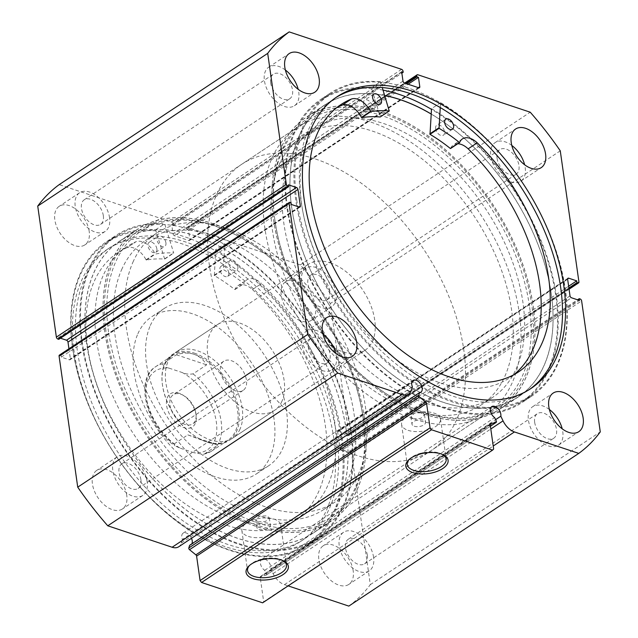<?xml version="1.0" encoding="UTF-8"?>
<svg xmlns="http://www.w3.org/2000/svg" width="638" height="638" viewBox="0 0 638 638"><rect width="100%" height="100%" fill="white"/><g stroke="black" fill="none" stroke-linecap="round" stroke-linejoin="round"><path stroke-width="0.48" stroke-dasharray="3.19 2.39" d="M178.911 393.199A19.914 12.146 56.4 0 0 166.606 405.489A19.914 12.146 56.4 0 0 183.808 427.612A19.914 12.146 56.4 0 0 196.177 415.809A19.914 12.146 56.4 0 0 182.125 394.651A19.914 12.146 56.4 0 0 178.911 393.199M185.1 424.485A17.505 10.679 -123.6 0 1 171.375 410.186A17.505 10.679 -123.6 0 1 173.257 394.762A17.505 10.679 -123.6 0 1 180.793 394.22A17.505 10.679 -123.6 0 1 183.616 395.496A17.505 10.679 -123.6 0 1 195.978 414.102A17.505 10.679 -123.6 0 1 192.628 423.935A17.505 10.679 -123.6 0 1 185.1 424.485M235.621 390.927A17.505 10.679 -123.6 0 1 221.904 376.635A17.505 10.679 -123.6 0 1 223.786 361.212A17.505 10.679 -123.6 0 1 231.315 360.669A17.505 10.679 -123.6 0 1 245.04 374.961A17.505 10.679 -123.6 0 1 243.158 390.384A17.505 10.679 -123.6 0 1 235.621 390.927M162.802 363.812A50.633 30.895 56.4 0 0 155.616 366.722A50.633 30.895 56.4 0 0 174.206 443.912L174.748 445.771L180.418 448.243A47.204 28.798 -123.6 0 1 146.373 398.75A47.204 28.798 -123.6 0 1 169.014 368.142C165.059 367.281 162.993 365.837 162.802 363.812L176.399 354.784C182.747 352.686 188.553 352.503 193.824 354.234A50.633 30.895 -123.6 0 1 233.5 395.568A50.633 30.895 -123.6 0 1 228.061 440.172A50.633 30.895 -123.6 0 1 206.281 441.751A50.633 30.895 -123.6 0 1 198.099 438.059A50.633 30.895 -123.6 0 1 162.363 384.243A50.633 30.895 -123.6 0 1 172.037 355.813A50.633 30.895 -123.6 0 1 193.824 354.234C199.072 356.004 203.347 359.545 206.632 364.856L193.043 373.884C188.904 374.474 185.323 374.027 182.301 372.56A47.204 28.798 -123.6 0 1 216.338 422.061A47.204 28.798 -123.6 0 1 193.697 452.669L203.41 454.352L204.439 453.985A50.633 30.895 56.4 0 0 211.633 451.082A50.633 30.895 56.4 0 0 193.043 373.884M194.287 353.109A51.495 31.421 -123.6 0 1 234.64 395.145A51.495 31.421 -123.6 0 1 229.106 440.507A51.495 31.421 -123.6 0 1 206.951 442.118A51.495 31.421 -123.6 0 1 198.633 438.362A51.495 31.421 -123.6 0 1 162.291 383.637A51.495 31.421 -123.6 0 1 172.132 354.72A51.495 31.421 -123.6 0 1 194.287 353.109M370.957 122.137A171.638 104.728 -123.6 0 1 505.471 262.25A171.638 104.728 -123.6 0 1 487.025 413.464A171.638 104.728 -123.6 0 1 413.185 418.815A171.638 104.728 -123.6 0 1 278.67 278.702A171.638 104.728 -123.6 0 1 297.117 127.488A171.638 104.728 -123.6 0 1 370.957 122.137M315.443 158.998A171.638 104.728 -123.6 0 1 449.957 299.11A171.638 104.728 -123.6 0 1 431.511 450.324A171.638 104.728 -123.6 0 1 357.671 455.684A171.638 104.728 -123.6 0 1 223.156 315.563A171.638 104.728 -123.6 0 1 241.611 164.357A171.638 104.728 -123.6 0 1 315.443 158.998M330.229 262.84A51.495 31.421 -123.6 0 1 370.582 304.868A51.495 31.421 -123.6 0 1 365.048 350.238A51.495 31.421 -123.6 0 1 342.893 351.841A51.495 31.421 -123.6 0 1 302.54 309.805A51.495 31.421 -123.6 0 1 308.074 264.443A51.495 31.421 -123.6 0 1 330.229 262.84M174.206 443.912L187.803 434.885L206.281 441.751L218.036 444.957L204.439 453.985M176.399 354.784L206.632 364.856M169.014 368.142L182.301 372.56M180.418 448.243L193.697 452.669M187.803 434.885L218.036 444.957M215.596 249.793L214.384 275.632A149.324 91.114 -123.6 0 1 234.752 289.493L235.055 289.469A17.736 10.822 -123.6 0 1 237.87 285.768A17.736 10.822 -123.6 0 1 252.465 289.548L261.532 283.527A160.473 97.909 -123.6 0 1 334.456 420.035A160.473 97.909 -123.6 0 1 304.302 514.1A160.473 97.909 -123.6 0 1 181.136 487.703A160.473 97.909 -123.6 0 1 96.601 340.796A160.473 97.909 -123.6 0 1 126.755 246.739A160.473 97.909 -123.6 0 1 135.99 241.706L126.93 247.727A17.736 10.822 -123.6 0 1 146.054 259.818L146.397 260.057A149.324 91.114 -123.6 0 1 164.644 259.06L155.6 229.808A181.942 111.012 56.4 0 0 106.761 241.539A181.942 111.012 56.4 0 0 72.573 348.181A181.942 111.012 56.4 0 0 168.416 514.738A181.942 111.012 56.4 0 0 308.066 544.669A181.942 111.012 56.4 0 0 342.255 438.019A181.942 111.012 56.4 0 0 215.596 249.793L224.656 243.772L223.452 269.611A149.324 91.114 -123.6 0 1 243.812 283.471L244.123 283.447A17.736 10.822 -123.6 0 1 246.938 279.747A17.736 10.822 -123.6 0 1 261.532 283.535L261.532 283.527M237.854 266.78A6.005 3.668 56.4 0 0 234.688 261.285A6.005 3.668 56.4 0 0 230.079 260.296A6.005 3.668 56.4 0 0 228.946 263.813A6.005 3.668 56.4 0 0 232.112 269.316A6.005 3.668 56.4 0 0 236.722 270.305A6.005 3.668 56.4 0 0 237.854 266.78M228.787 272.801A6.005 3.668 56.4 0 0 225.629 267.298A6.005 3.668 56.4 0 0 221.011 266.317A6.005 3.668 56.4 0 0 219.887 269.834A6.005 3.668 56.4 0 0 223.053 275.337A6.005 3.668 56.4 0 0 227.662 276.326A6.005 3.668 56.4 0 0 228.787 272.801M165.928 242.823A6.005 3.668 56.4 0 0 162.77 237.32A6.005 3.668 56.4 0 0 158.152 236.331A6.005 3.668 56.4 0 0 157.028 239.856A6.005 3.668 56.4 0 0 160.194 245.359A6.005 3.668 56.4 0 0 164.803 246.348A6.005 3.668 56.4 0 0 165.928 242.823M156.868 248.844A6.005 3.668 56.4 0 0 153.702 243.341A6.005 3.668 56.4 0 0 149.093 242.352A6.005 3.668 56.4 0 0 147.96 245.877A6.005 3.668 56.4 0 0 151.126 251.372A6.005 3.668 56.4 0 0 155.736 252.361A6.005 3.668 56.4 0 0 156.868 248.844M252.473 289.548A160.473 97.909 -123.6 0 1 325.396 426.056A160.473 97.909 -123.6 0 1 295.242 520.114A160.473 97.909 -123.6 0 1 172.069 493.724A160.473 97.909 -123.6 0 1 87.534 346.817A160.473 97.909 -123.6 0 1 117.695 252.752A160.473 97.909 -123.6 0 1 126.93 247.727L135.998 241.714A17.736 10.822 -123.6 0 1 155.114 253.796L155.457 254.036A149.324 91.114 -123.6 0 1 173.711 253.039L164.66 223.786A181.942 111.012 56.4 0 0 115.829 235.518A181.942 111.012 56.4 0 0 81.64 342.159A181.942 111.012 56.4 0 0 177.484 508.717A181.942 111.012 56.4 0 0 317.126 538.647A181.942 111.012 56.4 0 0 351.315 432.006A181.942 111.012 56.4 0 0 224.656 243.772M155.6 229.808L164.66 223.786M252.465 289.548L261.532 283.535M440.26 107.559L440.611 102.67A181.942 111.012 -123.6 0 1 565.715 291.933A181.942 111.012 -123.6 0 1 531.239 396.461A181.942 111.012 -123.6 0 1 390.711 365.797A181.942 111.012 -123.6 0 1 295.458 197.86A181.942 111.012 -123.6 0 1 329.934 93.331A181.942 111.012 -123.6 0 1 380.479 81.736L371.42 87.757L380.312 116.882M363.532 103.587A6.005 3.668 -123.6 0 1 364.673 100.134A6.005 3.668 -123.6 0 1 369.314 101.147A6.005 3.668 -123.6 0 1 372.456 106.69A6.005 3.668 -123.6 0 1 371.324 110.143A6.005 3.668 -123.6 0 1 366.683 109.13A6.005 3.668 -123.6 0 1 363.532 103.587M435.61 128.677A6.005 3.668 -123.6 0 1 436.751 125.223A6.005 3.668 -123.6 0 1 441.392 126.236A6.005 3.668 -123.6 0 1 444.534 131.779A6.005 3.668 -123.6 0 1 443.394 135.232A6.005 3.668 -123.6 0 1 438.761 134.219A6.005 3.668 -123.6 0 1 435.61 128.677M336.545 107.798A160.473 97.909 56.4 0 0 331.88 110.597A160.473 97.909 56.4 0 0 301.471 202.788A160.473 97.909 56.4 0 0 385.48 350.908A160.473 97.909 56.4 0 0 509.427 377.959A160.473 97.909 56.4 0 0 513.821 374.745M440.611 102.67L431.543 108.683A181.942 111.012 -123.6 0 1 556.655 297.954A181.942 111.012 -123.6 0 1 522.171 402.482A181.942 111.012 -123.6 0 1 381.644 371.81A181.942 111.012 -123.6 0 1 286.398 203.881A181.942 111.012 -123.6 0 1 320.874 99.353A181.942 111.012 -123.6 0 1 371.42 87.757M383.063 90.133A181.08 110.486 56.4 0 0 321.353 100.07A181.08 110.486 56.4 0 0 287.323 206.21A181.08 110.486 56.4 0 0 382.712 371.978A181.08 110.486 56.4 0 0 521.701 401.765A181.08 110.486 56.4 0 0 555.722 295.625A181.08 110.486 56.4 0 0 431.495 109.353L431.543 108.683M468.156 148.837L468.156 148.845A160.473 97.909 56.4 0 0 468.156 148.837L477.216 142.824M380.479 81.736L382.266 87.558M457.773 143.741A17.736 10.822 56.4 0 0 453.387 144.906A17.736 10.822 56.4 0 0 450.635 148.447M431.168 114.05A175.075 106.817 -123.6 0 1 543.807 261.229A175.075 106.817 -123.6 0 1 518.375 396.764A175.075 106.817 -123.6 0 1 414.596 389.355A175.075 106.817 -123.6 0 1 299.748 242.233A175.075 106.817 -123.6 0 1 324.67 105.071A175.075 106.817 -123.6 0 1 384.722 95.54M396.469 401.398A175.075 106.817 -123.6 0 1 281.621 254.267A175.075 106.817 -123.6 0 1 306.543 117.113A175.075 106.817 -123.6 0 1 410.322 124.514A175.075 106.817 -123.6 0 1 525.17 271.636A175.075 106.817 -123.6 0 1 500.248 408.798A175.075 106.817 -123.6 0 1 396.469 401.398M397.011 390.536A161.342 98.443 -123.6 0 1 291.175 254.945A161.342 98.443 -123.6 0 1 314.143 128.549A161.342 98.443 -123.6 0 1 409.779 135.368A161.342 98.443 -123.6 0 1 515.624 270.959A161.342 98.443 -123.6 0 1 492.656 397.362A161.342 98.443 -123.6 0 1 397.011 390.536M385.687 398.064A161.342 98.443 -123.6 0 1 279.851 262.473A161.342 98.443 -123.6 0 1 302.811 136.069A161.342 98.443 -123.6 0 1 398.455 142.896A161.342 98.443 -123.6 0 1 504.291 278.479A161.342 98.443 -123.6 0 1 481.323 404.883A161.342 98.443 -123.6 0 1 385.687 398.064M191.488 538.289A7.034 4.291 56.4 0 0 183.114 533.153A7.034 4.291 56.4 0 0 181.79 537.276A7.034 4.291 56.4 0 0 182.396 539.461L412.371 386.74M496.292 421.056L266.317 573.769L264.674 570.332A7.034 4.291 -123.6 0 1 260.432 563.474A7.034 4.291 -123.6 0 1 261.755 559.351A7.034 4.291 -123.6 0 1 267.155 560.507A7.034 4.291 -123.6 0 1 270.863 566.951A7.034 4.291 -123.6 0 1 270.847 568.921L273.072 573.586A15.328 9.355 56.4 0 0 284.452 584.663L288.129 585.883M264.674 570.332L494.641 417.619M442.836 454.591A19.642 9.586 171.9 0 0 442.11 454.176A19.642 9.586 171.9 0 0 439.702 453.163A19.642 9.586 171.9 0 0 409.851 458.77A19.642 9.586 171.9 0 0 409.269 459.376M283.105 560.666A19.642 9.586 171.9 0 0 282.379 560.252A19.642 9.586 171.9 0 0 279.97 559.239A19.642 9.586 171.9 0 0 250.12 564.845A19.642 9.586 171.9 0 0 249.53 565.443M363.078 417.85A173.361 105.772 56.4 0 0 241.284 237.862A173.361 105.772 56.4 0 0 106.123 332.246A173.361 105.772 56.4 0 0 254.091 524.245A173.361 105.772 56.4 0 0 363.636 422.109A173.361 105.772 56.4 0 0 363.078 417.85M108.532 331.919A171.638 104.728 -123.6 0 1 140.783 231.307A171.638 104.728 -123.6 0 1 242.352 238.468A171.638 104.728 -123.6 0 1 362.942 416.67A171.638 104.728 -123.6 0 1 363.493 420.889A171.638 104.728 -123.6 0 1 330.691 517.282A171.638 104.728 -123.6 0 1 198.944 489.043A171.638 104.728 -123.6 0 1 108.532 331.919M274.922 220.15A173.361 105.772 -123.6 0 1 274.364 215.891A173.361 105.772 -123.6 0 1 383.909 113.755A173.361 105.772 -123.6 0 1 531.877 305.754A173.361 105.772 -123.6 0 1 396.716 400.138A173.361 105.772 -123.6 0 1 274.922 220.15M529.468 306.081A171.638 104.728 56.4 0 0 439.056 148.957A171.638 104.728 56.4 0 0 307.309 120.718A171.638 104.728 56.4 0 0 274.507 217.111A171.638 104.728 56.4 0 0 275.058 221.33A171.638 104.728 56.4 0 0 395.648 399.532A171.638 104.728 56.4 0 0 497.217 406.693A171.638 104.728 56.4 0 0 529.468 306.081M414.237 426.232A6.866 3.349 171.9 0 0 421.774 425.929A6.866 3.349 171.9 0 0 425.562 422.26A6.866 3.349 171.9 0 0 423.297 420.219A6.866 3.349 171.9 0 0 415.769 420.522A6.866 3.349 171.9 0 0 411.973 424.19A6.866 3.349 171.9 0 0 414.237 426.232M413.185 418.815L420.697 418.416L424.501 414.788L422.244 412.802L414.7 413.001L410.904 416.718L413.185 418.815M259.036 529.301A6.866 3.349 171.9 0 0 266.572 528.998A6.866 3.349 171.9 0 0 270.36 525.321A6.866 3.349 171.9 0 0 268.096 523.28A6.866 3.349 171.9 0 0 260.567 523.583A6.866 3.349 171.9 0 0 256.771 527.259A6.866 3.349 171.9 0 0 259.036 529.301M257.983 521.884L265.496 521.477L269.3 517.849L267.043 515.863L259.499 516.07L255.702 519.787L257.983 521.884M408.065 430.331A19.642 9.586 171.9 0 0 429.621 429.462A19.642 9.586 171.9 0 0 440.483 418.951A19.642 9.586 171.9 0 0 434 413.113A19.642 9.586 171.9 0 0 412.443 413.982A19.642 9.586 171.9 0 0 401.589 424.493A19.642 9.586 171.9 0 0 408.065 430.331M248.334 536.406A19.642 9.586 171.9 0 0 269.89 535.537A19.642 9.586 171.9 0 0 280.752 525.026A19.642 9.586 171.9 0 0 274.268 519.188A19.642 9.586 171.9 0 0 252.712 520.058A19.642 9.586 171.9 0 0 241.85 530.561A19.642 9.586 171.9 0 0 248.334 536.406M273.582 219.711A175.163 106.873 56.4 0 0 365.853 380.057A175.163 106.873 56.4 0 0 500.296 408.87A175.163 106.873 56.4 0 0 533.208 306.2A175.163 106.873 56.4 0 0 440.938 145.847A175.163 106.873 56.4 0 0 306.495 117.041A175.163 106.873 56.4 0 0 273.582 219.711M384.698 95.469A175.163 106.873 56.4 0 0 324.622 104.999A175.163 106.873 56.4 0 0 291.71 207.669A175.163 106.873 56.4 0 0 383.98 368.022A175.163 106.873 56.4 0 0 518.423 396.836A175.163 106.873 56.4 0 0 551.336 294.166A175.163 106.873 56.4 0 0 431.168 113.987M296.726 199.965A181.08 110.486 56.4 0 0 392.115 365.733A181.08 110.486 56.4 0 0 531.103 395.52A181.08 110.486 56.4 0 0 565.124 289.381A181.08 110.486 56.4 0 0 469.735 123.612A181.08 110.486 56.4 0 0 330.755 93.826A181.08 110.486 56.4 0 0 296.726 199.965M335.572 97.766A175.163 106.873 56.4 0 0 334.025 98.754A175.163 106.873 56.4 0 0 301.112 201.425A175.163 106.873 56.4 0 0 393.383 361.778A175.163 106.873 56.4 0 0 527.825 390.592A175.163 106.873 56.4 0 0 529.341 389.555M364.418 418.289A175.163 106.873 56.4 0 0 272.147 257.943A175.163 106.873 56.4 0 0 137.704 229.13A175.163 106.873 56.4 0 0 104.791 331.8A175.163 106.873 56.4 0 0 197.062 492.153A175.163 106.873 56.4 0 0 331.505 520.959A175.163 106.873 56.4 0 0 364.418 418.289M346.29 430.331A175.163 106.873 56.4 0 0 254.02 269.978A175.163 106.873 56.4 0 0 119.577 241.164A175.163 106.873 56.4 0 0 86.664 343.834A175.163 106.873 56.4 0 0 178.935 504.187A175.163 106.873 56.4 0 0 313.378 533.001A175.163 106.873 56.4 0 0 346.29 430.331M350.677 431.79A181.08 110.486 56.4 0 0 255.288 266.022A181.08 110.486 56.4 0 0 116.299 236.235A181.08 110.486 56.4 0 0 82.278 342.375A181.08 110.486 56.4 0 0 177.667 508.143A181.08 110.486 56.4 0 0 316.647 537.93A181.08 110.486 56.4 0 0 350.677 431.79M341.274 438.035A181.08 110.486 56.4 0 0 245.885 272.266A181.08 110.486 56.4 0 0 106.897 242.48A181.08 110.486 56.4 0 0 72.876 348.619A181.08 110.486 56.4 0 0 168.265 514.388A181.08 110.486 56.4 0 0 307.245 544.174A181.08 110.486 56.4 0 0 341.274 438.035M336.888 436.575A175.163 106.873 56.4 0 0 244.617 276.222A175.163 106.873 56.4 0 0 110.175 247.408A175.163 106.873 56.4 0 0 77.262 350.079A175.163 106.873 56.4 0 0 169.533 510.432A175.163 106.873 56.4 0 0 303.975 539.246A175.163 106.873 56.4 0 0 336.888 436.575M333.826 438.601A175.163 106.873 56.4 0 0 241.555 278.256A175.163 106.873 56.4 0 0 107.12 249.442A175.163 106.873 56.4 0 0 74.199 352.112A175.163 106.873 56.4 0 0 166.47 512.466A175.163 106.873 56.4 0 0 300.913 541.271A175.163 106.873 56.4 0 0 333.826 438.601M89.184 231.339A23.175 14.14 56.4 0 0 76.983 210.125A23.175 14.14 56.4 0 0 59.19 206.313A23.175 14.14 56.4 0 0 54.836 219.895A23.175 14.14 56.4 0 0 67.046 241.108A23.175 14.14 56.4 0 0 84.83 244.92A23.175 14.14 56.4 0 0 89.184 231.339M109.576 217.797A23.175 14.14 56.4 0 0 97.367 196.584A23.175 14.14 56.4 0 0 79.583 192.772A23.175 14.14 56.4 0 0 75.228 206.353A23.175 14.14 56.4 0 0 87.438 227.567A23.175 14.14 56.4 0 0 105.222 231.379A23.175 14.14 56.4 0 0 109.576 217.797M315.611 306.774A23.175 14.14 56.4 0 0 303.409 285.561A23.175 14.14 56.4 0 0 285.617 281.749A23.175 14.14 56.4 0 0 281.262 295.33A23.175 14.14 56.4 0 0 293.472 316.544A23.175 14.14 56.4 0 0 311.256 320.356A23.175 14.14 56.4 0 0 315.611 306.774M336.003 293.233A23.175 14.14 56.4 0 0 323.793 272.019A23.175 14.14 56.4 0 0 306.009 268.207A23.175 14.14 56.4 0 0 301.654 281.789A23.175 14.14 56.4 0 0 313.864 303.002A23.175 14.14 56.4 0 0 331.648 306.814A23.175 14.14 56.4 0 0 336.003 293.233M126.763 495.391A23.175 14.14 56.4 0 0 114.561 474.178A23.175 14.14 56.4 0 0 96.777 470.365A23.175 14.14 56.4 0 0 92.422 483.947A23.175 14.14 56.4 0 0 104.624 505.16A23.175 14.14 56.4 0 0 122.408 508.972A23.175 14.14 56.4 0 0 126.763 495.391M147.155 481.85A23.175 14.14 56.4 0 0 134.953 460.636A23.175 14.14 56.4 0 0 117.169 456.824A23.175 14.14 56.4 0 0 112.814 470.405A23.175 14.14 56.4 0 0 125.016 491.619A23.175 14.14 56.4 0 0 142.8 495.431A23.175 14.14 56.4 0 0 147.155 481.85M353.189 570.819A23.175 14.14 56.4 0 0 340.987 549.605A23.175 14.14 56.4 0 0 323.203 545.793A23.175 14.14 56.4 0 0 318.848 559.374A23.175 14.14 56.4 0 0 331.05 580.588A23.175 14.14 56.4 0 0 348.834 584.4A23.175 14.14 56.4 0 0 353.189 570.819M373.581 557.277A23.175 14.14 56.4 0 0 361.379 536.064A23.175 14.14 56.4 0 0 343.595 532.251A23.175 14.14 56.4 0 0 339.241 545.833A23.175 14.14 56.4 0 0 351.442 567.046A23.175 14.14 56.4 0 0 369.227 570.858A23.175 14.14 56.4 0 0 373.581 557.277M285.369 70.013A23.175 14.14 56.4 0 0 268.773 67.142A23.175 14.14 56.4 0 0 264.419 80.723A23.175 14.14 56.4 0 0 276.621 101.936A23.175 14.14 56.4 0 0 294.405 105.748A23.175 14.14 56.4 0 0 298.759 92.167A23.175 14.14 56.4 0 0 298.201 89.336M511.796 145.44A23.175 14.14 56.4 0 0 495.2 142.569A23.175 14.14 56.4 0 0 490.845 156.15A23.175 14.14 56.4 0 0 503.047 177.364A23.175 14.14 56.4 0 0 520.831 181.176A23.175 14.14 56.4 0 0 525.186 167.595A23.175 14.14 56.4 0 0 524.627 164.763M322.948 334.057A23.175 14.14 56.4 0 0 306.352 331.186A23.175 14.14 56.4 0 0 301.997 344.767A23.175 14.14 56.4 0 0 314.207 365.981A23.175 14.14 56.4 0 0 331.991 369.793A23.175 14.14 56.4 0 0 336.346 356.211A23.175 14.14 56.4 0 0 335.779 353.38M549.374 409.492A23.175 14.14 56.4 0 0 532.778 406.621A23.175 14.14 56.4 0 0 528.423 420.203A23.175 14.14 56.4 0 0 540.633 441.416A23.175 14.14 56.4 0 0 558.417 445.228A23.175 14.14 56.4 0 0 562.772 431.647A23.175 14.14 56.4 0 0 562.206 428.816M534.66 422.276A14.762 9.004 -123.6 0 1 537.427 413.623A14.762 9.004 -123.6 0 1 548.76 416.056A14.762 9.004 -123.6 0 1 556.535 429.565A14.762 9.004 -123.6 0 1 553.76 438.218A14.762 9.004 -123.6 0 1 542.436 435.794A14.762 9.004 -123.6 0 1 534.66 422.276M367.352 555.204A14.762 9.004 56.4 0 0 359.577 541.686A14.762 9.004 56.4 0 0 348.244 539.262A14.762 9.004 56.4 0 0 345.469 547.914A14.762 9.004 56.4 0 0 353.245 561.424A14.762 9.004 56.4 0 0 364.577 563.856A14.762 9.004 56.4 0 0 367.352 555.204M308.234 346.849A14.762 9.004 -123.6 0 1 311.001 338.196A14.762 9.004 -123.6 0 1 322.334 340.62A14.762 9.004 -123.6 0 1 330.109 354.138A14.762 9.004 -123.6 0 1 327.334 362.791A14.762 9.004 -123.6 0 1 316.009 360.358A14.762 9.004 -123.6 0 1 308.234 346.849M140.926 479.768A14.762 9.004 56.4 0 0 133.151 466.258A14.762 9.004 56.4 0 0 121.818 463.826A14.762 9.004 56.4 0 0 119.043 472.479A14.762 9.004 56.4 0 0 126.818 485.996A14.762 9.004 56.4 0 0 138.151 488.421A14.762 9.004 56.4 0 0 140.926 479.768M497.074 158.232A14.762 9.004 -123.6 0 1 499.849 149.579A14.762 9.004 -123.6 0 1 511.182 152.004A14.762 9.004 -123.6 0 1 518.957 165.521A14.762 9.004 -123.6 0 1 516.182 174.174A14.762 9.004 -123.6 0 1 504.849 171.742A14.762 9.004 -123.6 0 1 497.074 158.232M329.766 291.151A14.762 9.004 56.4 0 0 321.991 277.642A14.762 9.004 56.4 0 0 310.666 275.209A14.762 9.004 56.4 0 0 307.891 283.862A14.762 9.004 56.4 0 0 315.666 297.38A14.762 9.004 56.4 0 0 326.999 299.804A14.762 9.004 56.4 0 0 329.766 291.151M270.648 82.796A14.762 9.004 -123.6 0 1 273.423 74.144A14.762 9.004 -123.6 0 1 284.755 76.576A14.762 9.004 -123.6 0 1 292.531 90.086A14.762 9.004 -123.6 0 1 289.756 98.738A14.762 9.004 -123.6 0 1 278.423 96.314A14.762 9.004 -123.6 0 1 270.648 82.796M103.34 215.724A14.762 9.004 56.4 0 0 95.564 202.206A14.762 9.004 56.4 0 0 84.24 199.782A14.762 9.004 56.4 0 0 81.465 208.435A14.762 9.004 56.4 0 0 89.24 221.944A14.762 9.004 56.4 0 0 100.573 224.377A14.762 9.004 56.4 0 0 103.34 215.724M189.606 545.323A7.034 4.291 56.4 0 0 190.898 544.876A7.034 4.291 56.4 0 0 191.815 543.855M182.396 539.461L181.336 543.026A15.328 9.355 -123.6 0 1 178.728 546.766M59.406 355.111A1.715 1.045 -123.6 0 1 60.139 355.055L290.107 202.342M299.27 207.087L69.295 359.808L61.288 357.136L61.033 355.358L60.139 355.055M69.295 359.808A1.715 1.045 56.4 0 0 70.036 359.752A1.715 1.045 56.4 0 0 70.363 358.747L298.911 206.967M68.944 348.779L70.363 358.747M58.752 339.336L58.497 337.558L60.45 338.204M401.565 69.335L171.598 222.056L59.222 184.613M171.598 222.056A1.715 1.045 -123.6 0 1 173.081 223.962L403.049 71.241M403.001 81.122L173.034 233.835L171.702 224.488L173.225 224.999L173.081 223.962M173.034 233.835A1.715 1.045 56.4 0 0 174.509 235.741L404.484 83.028M418.727 87.773L188.76 240.486L174.509 235.741M188.76 240.486A1.715 1.045 56.4 0 0 189.502 240.438A1.715 1.045 56.4 0 0 189.821 239.425L418.376 87.653M405.449 83.347L186.814 228.54L186.966 229.576L188.489 230.087L189.821 239.425M186.814 228.54A1.715 1.045 -123.6 0 1 187.141 227.535A1.715 1.045 -123.6 0 1 187.875 227.479L417.85 74.758M578.921 281.884L348.954 434.598L330.301 303.552A255.742 156.039 -123.6 0 0 300.251 264.914L187.875 227.479M348.954 434.598A1.715 1.045 -123.6 0 1 348.627 435.602A1.715 1.045 -123.6 0 1 347.893 435.658L569 288.823M567.629 278.91L338.73 430.913L346.745 433.585L347 435.363L347.893 435.658M338.73 430.913A1.715 1.045 56.4 0 0 337.996 430.961A1.715 1.045 56.4 0 0 337.669 431.974L567.637 279.253M570.005 295.873L340.038 448.586L337.669 431.974M340.038 448.586A1.715 1.045 56.4 0 0 341.521 450.492L571.489 297.779M580.141 298.959L350.166 451.68L349.281 451.385L349.536 453.163L341.521 450.492M350.166 451.68A1.715 1.045 -123.6 0 1 351.65 453.586L581.625 300.873M348.811 606.1A255.742 156.039 -123.6 0 0 370.303 584.631L351.65 453.586M266.317 573.769A1.372 0.837 -123.6 0 1 266.229 575.109A1.372 0.837 -123.6 0 1 266.054 575.189L490.399 426.2M490.295 423.911L260.639 576.425L266.054 575.189M260.639 576.425A1.372 0.837 56.4 0 0 260.464 576.497A1.372 0.837 56.4 0 0 260.2 577.302L490.175 424.589M493.652 449.048L263.685 601.762L260.2 577.302M263.685 601.762L262.625 602.822M300.251 264.914L530.226 112.2M370.303 584.631L600.27 431.918M560.268 150.831L330.301 303.552M349.281 451.385L577.55 299.796M349.536 453.163L579.503 300.442M346.745 433.585L568.633 286.231M347 435.363L568.889 288.009M58.497 337.558L288.464 184.837M61.288 357.136L291.255 204.415M61.033 355.358L291 202.637M186.966 229.576L406.589 83.73M188.489 230.087L408.113 84.24M171.702 224.488L401.669 71.775M173.225 224.999L401.868 73.163M270.847 568.921L495.622 419.652M132.911 262.25A161.342 98.443 -123.6 0 1 156.677 233.117A161.342 98.443 -123.6 0 1 309.94 289.054A161.342 98.443 -123.6 0 1 358.955 472.79A161.342 98.443 -123.6 0 1 335.189 501.931A161.342 98.443 -123.6 0 1 181.918 445.986A161.342 98.443 -123.6 0 1 132.911 262.25M121.579 269.778A161.342 98.443 -123.6 0 1 145.344 240.638A161.342 98.443 -123.6 0 1 298.616 296.582A161.342 98.443 -123.6 0 1 347.622 480.318A161.342 98.443 -123.6 0 1 323.857 509.451A161.342 98.443 -123.6 0 1 170.593 453.514A161.342 98.443 -123.6 0 1 121.579 269.778M240.087 428.951A51.495 31.421 -123.6 0 1 232.503 438.25A51.495 31.421 -123.6 0 1 183.584 420.402A51.495 31.421 -123.6 0 1 167.946 361.762A51.495 31.421 -123.6 0 1 175.53 352.463A51.495 31.421 -123.6 0 1 224.44 370.319A51.495 31.421 -123.6 0 1 240.087 428.951M282.004 401.119A51.495 31.421 -123.6 0 1 274.42 410.417A51.495 31.421 -123.6 0 1 225.501 392.561A51.495 31.421 -123.6 0 1 209.862 333.929A51.495 31.421 -123.6 0 1 217.446 324.63A51.495 31.421 -123.6 0 1 266.357 342.478A51.495 31.421 -123.6 0 1 282.004 401.119M150.345 325.492A94.4 57.595 -123.6 0 1 164.253 308.441A94.4 57.595 -123.6 0 1 253.932 341.171A94.4 57.595 -123.6 0 1 282.61 448.673A94.4 57.595 -123.6 0 1 268.702 465.724A94.4 57.595 -123.6 0 1 179.023 432.995A94.4 57.595 -123.6 0 1 150.345 325.492M137.888 333.762A94.4 57.595 -123.6 0 1 151.788 316.719A94.4 57.595 -123.6 0 1 241.467 349.449A94.4 57.595 -123.6 0 1 270.145 456.952A94.4 57.595 -123.6 0 1 256.237 474.002A94.4 57.595 -123.6 0 1 166.566 441.273A94.4 57.595 -123.6 0 1 137.888 333.762M111.961 260.814A175.075 106.817 -123.6 0 1 137.752 229.201A175.075 106.817 -123.6 0 1 304.063 289.899A175.075 106.817 -123.6 0 1 357.248 489.274A175.075 106.817 -123.6 0 1 331.457 520.887A175.075 106.817 -123.6 0 1 165.146 460.189A175.075 106.817 -123.6 0 1 111.961 260.814M93.834 272.857A175.075 106.817 -123.6 0 1 119.625 241.236A175.075 106.817 -123.6 0 1 285.936 301.941A175.075 106.817 -123.6 0 1 339.121 501.309A175.075 106.817 -123.6 0 1 313.33 532.929A175.075 106.817 -123.6 0 1 147.019 472.224A175.075 106.817 -123.6 0 1 93.834 272.857M214.145 275.209L223.204 269.196M164.787 258.765L173.847 252.752M164.644 259.06L173.711 253.039M146.397 260.057L155.457 254.036M146.054 259.818L155.114 253.796M234.752 289.493L243.812 283.471M214.384 275.632L223.452 269.611M235.055 289.469L244.123 283.447M389.371 110.677L380.304 116.698M284.452 584.663L493.222 446.026M273.072 573.586L490.797 428.999M181.336 543.026L411.311 390.304M223.786 361.212L173.257 394.762M487.025 413.464L431.511 450.324M365.048 350.238L229.106 440.507M308.074 264.443L172.132 354.72M297.117 127.488L241.611 164.357M198.099 438.059L198.633 438.362M162.363 384.243L162.291 383.637M172.037 355.813L155.616 366.722C133.996 379.73 147.067 426.878 174.748 445.771M228.061 440.172L211.633 451.082L203.41 454.352M243.158 390.384L192.628 423.935M183.616 395.496L182.125 394.651M195.978 414.102L196.177 415.809M221.011 266.317L230.079 260.296M149.093 242.352L158.152 236.331M295.242 520.114L304.302 514.1M308.066 544.669L317.126 538.647M106.761 241.539L115.829 235.518M117.695 252.752L126.755 246.739M155.736 252.361L164.803 246.348M227.662 276.326L236.722 270.305M164.74 259.036L173.799 253.023M237.87 285.768L246.938 279.747M235.007 289.54L244.067 283.519M373.74 94.113L364.673 100.134M445.81 119.202L436.751 125.223M340.939 104.576L331.88 110.597M518.487 371.938L509.427 377.959M531.239 396.461L522.171 402.482M329.934 93.331L320.874 99.353M452.462 129.211L443.394 135.232M380.384 104.122L371.324 110.143M462.454 138.885L453.387 144.906M324.67 105.071L306.543 117.113M314.143 128.549L302.811 136.069M492.656 397.362L481.323 404.883M518.375 396.764L500.248 408.798M183.114 533.153L413.081 380.431M261.755 559.351L491.723 406.637M442.11 454.176L443.665 454.998M282.379 560.252L283.934 561.073M242.352 238.468L241.284 237.862M274.507 217.111L274.364 215.891M424.501 414.788L425.562 422.26M269.3 517.849L270.36 525.321M440.483 418.951L446.185 459.009M280.752 525.026L286.454 565.077M518.423 396.836L500.296 408.87M531.103 395.52L521.701 401.765M530.88 388.558L527.825 390.592M119.577 241.164L137.704 229.13M106.897 242.48L116.299 236.235M107.12 249.442L110.175 247.408M79.583 192.772L59.19 206.313M306.009 268.207L285.617 281.749M117.169 456.824L96.777 470.365M343.595 532.251L323.203 545.793M268.773 67.142L289.166 53.6M495.2 142.569L515.592 129.028M306.352 331.186L326.744 317.644M532.778 406.621L553.17 393.08M348.244 539.262L537.427 413.623M121.818 463.826L311.001 338.196M310.666 275.209L499.849 149.579M84.24 199.782L273.423 74.144M307.309 120.718L140.783 231.307M497.217 406.693L330.691 517.282M100.573 224.377L289.756 98.738M326.999 299.804L516.182 174.174M138.151 488.421L327.334 362.791M364.577 563.856L553.76 438.218M558.417 445.228L578.81 431.687M331.991 369.793L352.383 356.251M520.831 181.176L541.223 167.634M294.405 105.748L314.797 92.207M369.227 570.858L348.834 584.4M142.8 495.431L122.408 508.972M331.648 306.814L311.256 320.356M105.222 231.379L84.83 244.92M569.056 289.221L348.627 435.602M567.964 278.248L337.996 430.961M187.141 227.535L404.659 83.084M419.469 87.717L189.502 240.438M300.004 207.039L70.036 359.752M300.913 541.271L303.975 539.246M307.245 544.174L316.647 537.93M313.378 533.001L331.505 520.959M337.087 96.729L334.025 98.754M330.755 93.826L321.353 100.07M324.622 104.999L306.495 117.041M241.85 530.561L247.552 570.619M401.589 424.493L407.283 464.544M255.702 519.787L256.771 527.259M410.904 416.718L411.973 424.19M395.648 399.532L396.716 400.138M363.493 420.889L363.636 422.109M250.12 564.845L248.852 566.065M409.851 458.77L408.583 459.99M190.898 544.876L420.865 392.163M266.229 575.109L490.407 426.24M260.464 576.497L490.431 423.784M156.677 233.117L145.344 240.638M274.42 410.417L232.503 438.25M164.253 308.441L151.788 316.719M137.752 229.201L119.625 241.236M331.457 520.887L313.33 532.929M268.702 465.724L256.237 474.002M217.446 324.63L175.53 352.463M335.189 501.931L323.857 509.451"/><path stroke-width="0.96" d="M382.266 87.558L389.22 110.964A149.324 91.114 56.4 0 0 370.845 111.626L370.503 111.379A17.736 10.822 56.4 0 0 351.41 99.034L342.343 105.047A160.473 97.909 56.4 0 0 336.545 107.798M372.6 97.566A6.005 3.668 -123.6 0 1 373.74 94.113A6.005 3.668 -123.6 0 1 378.374 95.126A6.005 3.668 -123.6 0 1 381.524 100.668A6.005 3.668 -123.6 0 1 380.384 104.122A6.005 3.668 -123.6 0 1 375.742 103.109A6.005 3.668 -123.6 0 1 372.6 97.566M444.678 122.656A6.005 3.668 -123.6 0 1 445.81 119.202A6.005 3.668 -123.6 0 1 450.452 120.215A6.005 3.668 -123.6 0 1 453.602 125.758A6.005 3.668 -123.6 0 1 452.462 129.211A6.005 3.668 -123.6 0 1 447.82 128.198A6.005 3.668 -123.6 0 1 444.678 122.656M351.41 99.026A160.473 97.909 56.4 0 0 340.939 104.576A160.473 97.909 56.4 0 0 310.531 196.775A160.473 97.909 56.4 0 0 394.539 344.895A160.473 97.909 56.4 0 0 518.487 371.938A160.473 97.909 56.4 0 0 548.895 279.747A160.473 97.909 56.4 0 0 477.216 142.824A17.736 10.822 56.4 0 0 462.454 138.885A17.736 10.822 56.4 0 0 459.695 142.433L459.392 142.449A149.324 91.114 56.4 0 0 439.064 128.31L440.26 107.559M513.821 374.745A160.473 97.909 56.4 0 0 539.836 285.768A160.473 97.909 56.4 0 0 468.156 148.845A17.736 10.822 56.4 0 0 457.773 143.741M459.559 142.521L450.324 148.463A149.324 91.114 56.4 0 0 430.004 134.331L431.495 109.353A181.08 110.486 56.4 0 0 383.063 90.133M477.216 142.824L468.156 148.845M380.312 116.882L380.16 116.985A149.324 91.114 56.4 0 0 361.778 117.647L361.435 117.4A17.736 10.822 56.4 0 0 342.351 105.055L342.343 105.047M351.41 99.034L342.351 105.055M384.722 95.54A175.075 106.817 -123.6 0 1 428.449 112.471A175.075 106.817 -123.6 0 1 431.168 114.05M426.567 403.399L196.6 556.113A1.372 0.837 56.4 0 0 195.858 554.845L189.534 549.693A1.372 0.837 -123.6 0 1 188.8 548.425A1.372 0.837 -123.6 0 1 188.824 547.954L189.606 545.323L419.573 392.609L418.791 395.241A1.372 0.837 56.4 0 0 418.767 395.712A1.372 0.837 56.4 0 0 419.509 396.98L425.833 402.123A1.372 0.837 -123.6 0 1 426.567 403.399L430.052 427.859L431.535 429.765L492.592 450.109L493.652 449.048L490.175 424.589A1.372 0.837 -123.6 0 1 490.431 423.784A1.372 0.837 -123.6 0 1 490.606 423.704L490.295 423.911M298.911 206.967L300.331 206.026A1.715 1.045 -123.6 0 1 300.004 207.039A1.715 1.045 -123.6 0 1 299.27 207.087L291.255 204.415L291 202.637L290.107 202.342A1.715 1.045 56.4 0 0 289.373 202.398A1.715 1.045 56.4 0 0 289.046 203.402L307.699 334.448A255.742 156.039 56.4 0 0 337.749 373.086L402.099 394.523A15.328 9.355 56.4 0 0 408.695 394.045A15.328 9.355 56.4 0 0 411.311 390.304L412.371 386.74A7.034 4.291 -123.6 0 1 411.757 384.562A7.034 4.291 -123.6 0 1 413.081 380.431A7.034 4.291 -123.6 0 1 418.48 381.596A7.034 4.291 -123.6 0 1 422.189 388.032A7.034 4.291 -123.6 0 1 420.865 392.163A7.034 4.291 -123.6 0 1 419.573 392.609M191.815 543.855A7.034 4.291 56.4 0 0 192.221 540.753A7.034 4.291 56.4 0 0 191.488 538.289M493.222 446.026L514.427 431.942A15.328 9.355 -123.6 0 1 503.039 420.865L500.814 416.207A7.034 4.291 56.4 0 0 500.83 414.237A7.034 4.291 56.4 0 0 497.122 407.794A7.034 4.291 56.4 0 0 491.723 406.637A7.034 4.291 56.4 0 0 490.399 410.76A7.034 4.291 56.4 0 0 494.641 417.619L496.292 421.056A1.372 0.837 56.4 0 1 496.197 422.396A1.372 0.837 56.4 0 1 496.021 422.468L490.606 423.704M441.041 453.897A21.357 10.423 -8.1 0 1 443.665 454.998A21.357 10.423 -8.1 0 1 441.44 469.353A21.357 10.423 -8.1 0 1 412.85 472.622A21.357 10.423 -8.1 0 1 408.583 459.99A21.357 10.423 -8.1 0 1 441.041 453.897M409.269 459.376A19.642 9.586 171.9 0 0 407.283 464.544A19.642 9.586 171.9 0 0 413.767 470.381A19.642 9.586 171.9 0 0 435.323 469.512A19.642 9.586 171.9 0 0 446.185 459.009A19.642 9.586 171.9 0 0 442.836 454.591M281.31 559.973A21.357 10.423 -8.1 0 1 283.934 561.073A21.357 10.423 -8.1 0 1 281.701 575.428A21.357 10.423 -8.1 0 1 253.119 578.69A21.357 10.423 -8.1 0 1 248.852 566.065A21.357 10.423 -8.1 0 1 281.31 559.973M249.53 565.443A19.642 9.586 171.9 0 0 247.552 570.619A19.642 9.586 171.9 0 0 254.036 576.457A19.642 9.586 171.9 0 0 275.592 575.588A19.642 9.586 171.9 0 0 286.454 565.077A19.642 9.586 171.9 0 0 283.105 560.666M529.341 389.555A175.163 106.873 56.4 0 0 560.738 287.921A175.163 106.873 56.4 0 0 469.552 128.477A175.163 106.873 56.4 0 0 335.572 97.766M304.174 199.399A175.163 106.873 56.4 0 0 396.445 359.744A175.163 106.873 56.4 0 0 530.88 388.558A175.163 106.873 56.4 0 0 563.801 285.888A175.163 106.873 56.4 0 0 471.53 125.534A175.163 106.873 56.4 0 0 337.087 96.729A175.163 106.873 56.4 0 0 304.174 199.399M319.152 78.626A23.175 14.14 56.4 0 0 306.95 57.412A23.175 14.14 56.4 0 0 289.166 53.6A23.175 14.14 56.4 0 0 284.811 67.181A23.175 14.14 56.4 0 0 297.013 88.395A23.175 14.14 56.4 0 0 314.797 92.207A23.175 14.14 56.4 0 0 319.152 78.626M298.201 89.336A23.175 14.14 56.4 0 0 285.369 70.013M545.578 154.053A23.175 14.14 56.4 0 0 533.376 132.84A23.175 14.14 56.4 0 0 515.592 129.028A23.175 14.14 56.4 0 0 511.237 142.609A23.175 14.14 56.4 0 0 523.439 163.822A23.175 14.14 56.4 0 0 541.223 167.634A23.175 14.14 56.4 0 0 545.578 154.053M524.627 164.763A23.175 14.14 56.4 0 0 511.796 145.44M356.738 342.67A23.175 14.14 56.4 0 0 344.528 321.456A23.175 14.14 56.4 0 0 326.744 317.644A23.175 14.14 56.4 0 0 322.389 331.226A23.175 14.14 56.4 0 0 334.591 352.439A23.175 14.14 56.4 0 0 352.383 356.251A23.175 14.14 56.4 0 0 356.738 342.67M335.779 353.38A23.175 14.14 56.4 0 0 322.948 334.057M583.164 418.105A23.175 14.14 56.4 0 0 570.954 396.892A23.175 14.14 56.4 0 0 553.17 393.08A23.175 14.14 56.4 0 0 548.816 406.661A23.175 14.14 56.4 0 0 561.017 427.875A23.175 14.14 56.4 0 0 578.81 431.687A23.175 14.14 56.4 0 0 583.164 418.105M562.206 428.816A23.175 14.14 56.4 0 0 549.374 409.492M514.427 431.942L578.778 453.387A255.742 156.039 56.4 0 0 600.27 431.918L581.625 300.873A1.715 1.045 56.4 0 0 580.141 298.959L579.248 298.664L579.503 300.442L571.489 297.779A1.715 1.045 -123.6 0 1 570.005 295.873L567.637 279.253A1.715 1.045 -123.6 0 1 567.964 278.248A1.715 1.045 -123.6 0 1 568.705 278.192L567.629 278.91M569 288.823L577.861 282.945L576.967 282.642L576.712 280.864L568.705 278.192M577.861 282.945A1.715 1.045 56.4 0 0 578.594 282.889A1.715 1.045 56.4 0 0 578.921 281.884L560.268 150.831A255.742 156.039 56.4 0 0 530.226 112.2L417.85 74.758A1.715 1.045 56.4 0 0 417.108 74.813A1.715 1.045 56.4 0 0 416.789 75.818L405.449 83.347M418.376 87.653L419.788 86.712L418.464 77.365L416.933 76.855L416.789 75.818M419.788 86.712A1.715 1.045 -123.6 0 1 419.469 87.717A1.715 1.045 -123.6 0 1 418.727 87.773L404.484 83.028A1.715 1.045 -123.6 0 1 403.001 81.122L401.669 71.775L403.192 72.285L403.049 71.241A1.715 1.045 56.4 0 0 401.565 69.335L289.189 31.9A255.742 156.039 56.4 0 0 267.697 53.369L286.35 184.414A1.715 1.045 56.4 0 0 287.834 186.32L57.859 339.041L58.752 339.336L288.719 186.615L287.834 186.32M296.479 187.508A1.715 1.045 -123.6 0 1 297.962 189.414L67.995 342.127A1.715 1.045 56.4 0 0 66.511 340.221L296.479 187.508L288.464 184.837L288.719 186.615M300.331 206.026L297.962 189.414M408.695 394.045L178.728 546.766A15.328 9.355 -123.6 0 1 172.132 547.245L402.099 394.523M289.046 203.402L59.079 356.116L77.732 487.169A255.742 156.039 -123.6 0 0 107.774 525.8L172.132 547.245M59.079 356.116A1.715 1.045 -123.6 0 1 59.406 355.111L289.373 202.398M67.995 342.127L68.944 348.779M60.45 338.204L66.511 340.221M57.859 339.041A1.715 1.045 -123.6 0 1 56.375 337.127L286.35 184.414M289.189 31.9L59.222 184.613A255.742 156.039 -123.6 0 0 37.73 206.082L56.375 337.127M288.129 585.883L348.811 606.1L578.778 453.387M431.535 429.765L201.568 582.486L262.625 602.822L492.592 450.109M201.568 582.486L200.085 580.572L430.052 427.859M196.6 556.113L200.085 580.572M37.73 206.082L267.697 53.369M307.699 334.448L77.732 487.169M107.774 525.8L337.749 373.086M577.55 299.796L579.248 298.664M568.633 286.231L576.712 280.864M568.889 288.009L576.967 282.642M406.589 83.73L416.933 76.855M408.113 84.24L418.464 77.365M401.868 73.163L403.192 72.285M431.168 113.987A175.163 106.873 56.4 0 0 384.698 95.469M495.622 419.652L500.814 416.207M438.832 127.895L429.765 133.908M439.064 128.31L430.004 134.331M459.392 142.449L450.324 148.463M370.845 111.626L361.778 117.647M389.22 110.964L380.16 116.985M370.503 111.379L361.435 117.4M188.824 547.954L418.791 395.241M490.797 428.999L503.039 420.865M490.399 426.2L496.021 422.468M419.509 396.98L189.534 549.693M195.858 554.845L425.833 402.123M459.647 142.497L450.58 148.518M389.316 110.94L380.256 116.961M578.594 282.889L569.056 289.221M404.659 83.084L417.108 74.813M490.407 426.24L496.197 422.396"/></g></svg>
